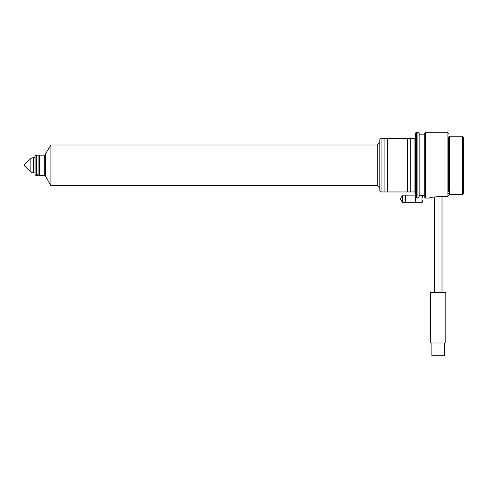 <?xml version="1.0" encoding="UTF-8"?>
<svg xmlns="http://www.w3.org/2000/svg" width="488" height="488" viewBox="0 0 488 488"><rect width="100%" height="100%" fill="white"/><g stroke="black" fill="none" stroke-linecap="round" stroke-linejoin="round"><path stroke-width="0.73" d="M462.331 136.225L462.331 194.492C462.606 194.767 463.027 194.346 463.6 193.224L463.6 137.5L462.331 136.225L449.637 136.225L448.368 137.5M463.6 141.691L463.6 137.5M463.6 181.548L463.6 165.298M448.368 137.036L448.368 191.314M448.368 158.954L448.368 140.245M448.368 136.103L457.165 136.225M448.368 195.365L447.1 196.701L438.212 196.701C433.826 196.92 430.703 197.372 428.848 198.067L425.518 198.067L424.249 196.786L424.249 133.566L424.249 195.511L419.174 195.511M415.361 137.372A1.269 1.269 0 0 1 414.092 138.641L381.091 138.641A1.269 1.269 0 0 0 379.823 139.91L379.823 190.686A1.269 1.269 0 0 0 381.091 191.955L414.092 191.955A1.269 1.269 0 0 1 415.361 193.224L415.361 202.746L402.673 202.746L402.673 195.127L415.361 195.127L405.436 195.127L405.436 202.746L421.961 202.746A7.619 7.619 0 0 0 422.163 195.511M416.636 198.067L415.361 196.786L415.361 133.566C415.91 132.462 416.331 132.034 416.636 132.297L416.636 198.067L417.905 198.067L419.174 196.786L419.174 133.566L419.174 134.834L424.249 134.834M384.898 138.641L387.435 138.641L387.435 191.955L384.898 191.955L384.898 138.641M407.748 138.641L410.286 138.641L410.286 191.955L407.748 191.955L407.748 138.641M415.361 191.705L415.361 186.88M415.361 143.722L415.361 138.897M442.018 292.239L442.018 196.701M434.405 292.239L434.405 196.932M430.599 292.239L445.831 292.239L445.831 343.009L430.599 343.009L430.599 292.239M431.868 343.009L431.868 355.703L444.562 355.703L444.562 343.009M38.107 175.454L39.375 175.454L39.375 155.147L38.107 155.147L38.107 175.454L37.35 174.692M421.961 195.511L421.961 202.746M36.332 155.147L36.332 175.454A1.269 1.269 0 0 1 35.063 174.185L35.063 156.416A1.269 1.269 0 0 1 36.332 155.147L44.707 155.147L50.892 144.991L50.892 185.611L377.285 185.611L377.285 144.991L379.823 142.453M377.285 185.611L379.823 188.148M50.892 144.991L377.285 144.991M45.469 154.385L45.469 176.217L50.892 185.611M44.707 155.147L44.707 175.454L45.469 176.217M36.332 175.454L44.707 175.454M24.778 166.06L24.4 166.06L24.4 164.535L24.778 164.535L24.778 166.06L30.146 171.428A5.075 5.075 0 0 0 33.739 172.917L35.063 172.917M24.778 164.535L30.146 159.173A5.075 5.075 0 0 1 33.739 157.685L35.063 157.685M402.673 202.746L400.38 198.939L402.673 195.127M462.331 194.492L449.637 194.492L449.637 136.225M425.518 198.067L425.518 132.297L447.1 132.297L447.1 196.701M416.636 132.297L417.905 132.297L417.905 198.067M381.091 138.641L381.091 191.955M414.092 138.641L414.092 191.955M33.739 157.685L33.739 172.917M30.146 159.173L30.146 171.428M449.637 194.492C448.521 193.925 448.094 193.498 448.368 193.224M447.1 132.297L448.368 133.566M425.518 132.297L424.249 133.566M417.905 132.297C419.021 132.87 419.442 133.291 419.174 133.566"/></g></svg>
